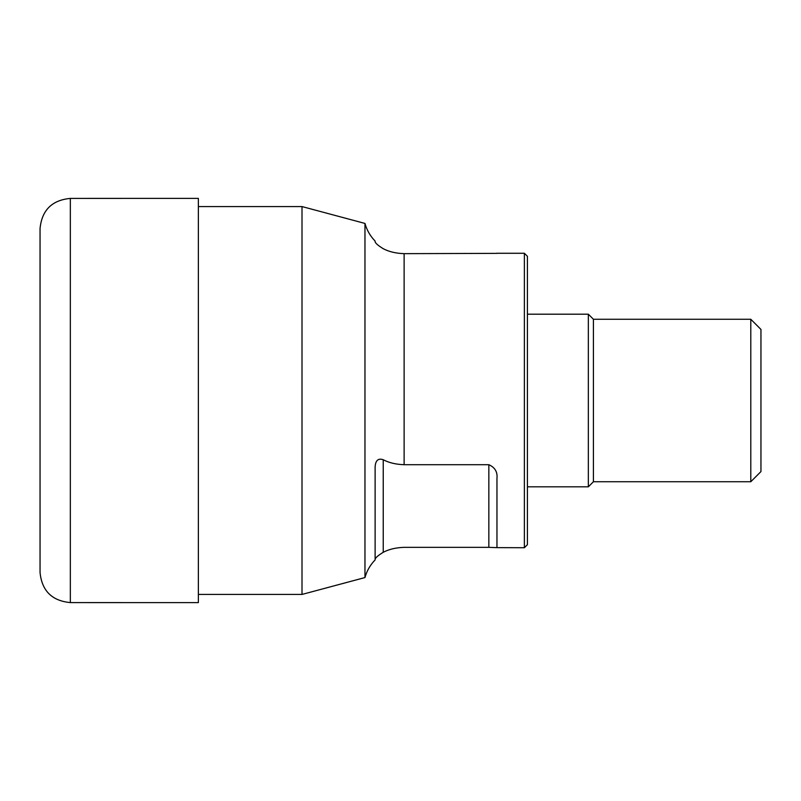 <?xml version="1.0" encoding="UTF-8"?>
<svg xmlns="http://www.w3.org/2000/svg" width="801" height="801" viewBox="0 0 801 801"><rect width="100%" height="100%" fill="white"/><g stroke="black" fill="none" stroke-linecap="round" stroke-linejoin="round"><path stroke-width="1.2" d="M70.338 198.408L198.368 198.388L198.368 602.612L70.338 602.592C51.965 600.86 41.872 590.828 40.05 572.495L40.05 228.505C41.872 210.172 51.965 200.14 70.338 198.408L70.338 602.592M750.797 319.269L760.95 329.421L760.95 471.579L750.797 481.731L750.797 319.269L593.421 319.269L593.421 481.731L750.797 481.731M593.421 319.269L588.345 314.192L588.345 486.808L593.421 481.731M527.418 314.192L588.345 314.192M524.375 253.276L527.418 256.32L527.418 544.68L524.375 547.724L524.375 253.276L496.58 253.276M198.368 206.568L302.007 206.568L302.007 594.432L198.368 594.432M496.96 253.366L404.125 253.657C395.944 253.386 388.986 251.734 383.238 248.71C378.252 245.637 375.539 243.334 375.118 241.792L375.118 241.091C370.232 236.065 366.848 230.177 364.966 223.439L302.007 206.568M488.84 464.7C494.968 467.414 497.671 472.009 496.96 478.467L496.96 547.634L488.84 547.343L488.84 464.7L404.125 464.7C395.964 464.43 388.996 462.778 383.238 459.744L383.238 552.289C378.252 555.363 375.539 557.666 375.118 559.208M496.96 547.634L524.375 547.724M383.238 552.289C388.986 549.266 395.944 547.614 404.125 547.343L488.84 547.343M364.966 223.439L364.966 577.561L302.007 594.432M364.966 577.561C366.848 570.823 370.232 564.935 375.118 559.909L375.118 466.903C375.529 460.395 378.242 458.012 383.238 459.744M404.125 253.657L404.125 464.7M527.418 486.808L588.345 486.808"/></g></svg>
